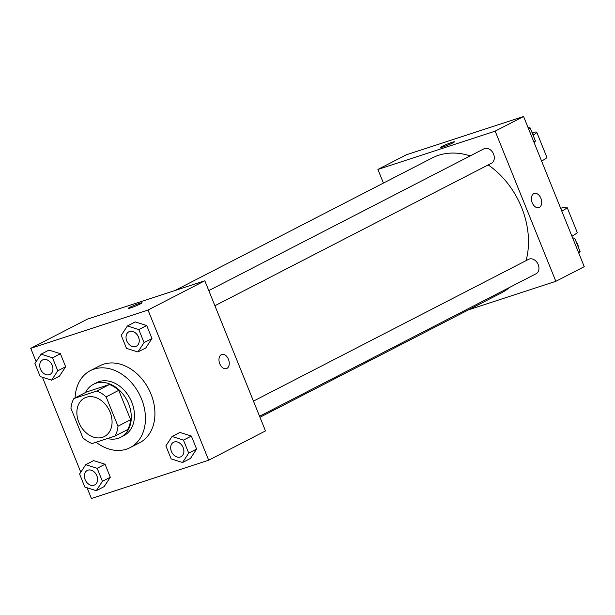<?xml version="1.0" encoding="UTF-8"?>
<svg xmlns="http://www.w3.org/2000/svg" width="615" height="615" viewBox="0 0 615 615"><rect width="100%" height="100%" fill="white"/><g stroke="black" fill="none" stroke-linecap="round" stroke-linejoin="round"><path stroke-width="0.92" d="M86.377 397.252A21.663 16.359 62.7 0 1 109.585 410.966A21.663 16.359 62.7 0 1 104.389 436.527A21.663 16.359 62.7 0 1 79.927 424.765A21.663 16.359 62.7 0 1 84.547 398.02A21.663 16.359 62.7 0 1 86.377 397.252M70.94 408.329L82.81 437.703A29.09 21.971 62.7 0 0 92.096 443.546L115.036 436.05A29.09 21.971 62.7 0 0 117.988 426.218L106.126 396.844A29.09 21.971 62.7 0 0 96.832 391.002L73.9 398.497A29.09 21.971 62.7 0 0 70.94 408.329M117.988 426.218L130.611 419.707L118.749 390.341L106.126 396.844M96.832 391.002L109.455 384.498L86.523 391.993L73.9 398.497M109.455 384.498A29.09 21.971 62.7 0 1 118.749 390.341M130.611 419.707A29.09 21.971 62.7 0 1 127.659 429.547L115.036 436.05M107.433 438.533A29.789 22.494 -117.3 0 0 120.732 437.242A29.789 22.494 -117.3 0 0 128.589 403.748A29.789 22.494 -117.3 0 0 93.449 384.29A29.789 22.494 -117.3 0 0 85.516 392.508M93.449 384.29L96.601 382.668A29.789 22.494 62.7 0 1 99.123 381.615A29.789 22.494 62.7 0 1 131.741 402.118A29.789 22.494 62.7 0 1 123.892 435.62L120.732 437.242M75.084 397.882A43.327 32.718 62.7 0 1 90.405 370.63A43.327 32.718 62.7 0 1 94.072 369.1A43.327 32.718 62.7 0 1 140.481 396.521A43.327 32.718 62.7 0 1 130.088 447.651A43.327 32.718 62.7 0 1 96.078 442.247M90.405 370.63L99.868 365.748A43.327 32.718 62.7 0 1 103.535 364.218A43.327 32.718 62.7 0 1 149.945 391.64A43.327 32.718 62.7 0 1 139.559 442.777L130.088 447.651M182.555 462.503L190.45 458.436L196.615 449.058L191.357 436.058L179.941 432.422L172.046 436.489L165.881 445.867L171.139 458.867L182.555 462.503L188.728 453.124L183.47 440.117L172.046 436.489M96.255 490.685L104.143 486.619L110.308 477.248L105.057 464.24L93.634 460.612L85.746 464.679L79.581 474.05L84.832 487.057L96.255 490.685L102.421 481.314L97.17 468.307L85.746 464.679M87.092 487.772L91.42 498.496L208.677 460.197L148.007 310.037L30.75 348.328L36.147 361.682M42.435 377.256L80.796 472.197M137.906 351.98L145.793 347.913L151.959 338.542L146.708 325.535L135.285 321.906L127.397 325.973L121.232 335.344L126.482 348.351L137.906 351.98L144.071 342.609L138.821 329.602L127.397 325.973M51.599 380.17L59.494 376.103L65.659 366.725L60.401 353.725L48.985 350.096L41.09 354.155L34.924 363.534L40.183 376.541L51.599 380.17L57.772 370.791L52.513 357.792L41.09 354.155M208.677 460.197L265.488 430.923L204.818 280.763L148.007 310.037M221.331 354.655A7.449 4.843 -108.1 0 1 221.8 354.455A7.449 4.843 -108.1 0 1 228.711 360.029A7.449 4.843 -108.1 0 1 226.42 368.616A7.449 4.843 -108.1 0 1 219.632 363.404A7.449 4.843 -108.1 0 1 221.331 354.655M204.818 280.763L87.561 319.062L30.75 348.328M139.482 303.364A7.449 0.592 158 0 1 142.05 302.811A7.449 0.592 158 0 1 135.362 306.147A7.449 0.592 158 0 1 128.235 308.392A7.449 0.592 158 0 1 132.064 306.262A7.449 0.592 158 0 1 139.482 303.364M128.243 308.392A7.449 0.592 158 0 1 132.079 306.262A7.449 0.592 158 0 1 139.482 303.372A7.449 0.592 158 0 1 142.05 302.811M221.792 354.455A7.449 4.843 -108.1 0 1 228.711 360.029A7.449 4.843 -108.1 0 1 226.42 368.616M174.914 290.526L432.153 157.978A75.814 57.249 62.7 0 1 438.572 155.295A75.814 57.249 62.7 0 1 470.198 155.903M488.187 164.912A75.814 57.249 62.7 0 1 526.063 260.645M509.774 287.313A75.814 57.249 62.7 0 1 501.609 292.771L259.976 417.277M253.449 401.118L528.639 259.315A8.126 6.135 62.7 0 1 529.323 259.03A8.126 6.135 62.7 0 1 538.025 264.173A8.126 6.135 62.7 0 1 536.08 273.76L259.561 416.247M208.793 290.603L483.982 148.799A8.126 6.135 62.7 0 1 484.674 148.515A8.126 6.135 62.7 0 1 493.376 153.65A8.126 6.135 62.7 0 1 491.423 163.244L214.904 305.732M523.58 116.504L584.25 266.672L555.845 281.309L468.492 309.837L555.845 281.309L495.175 131.141L377.918 169.44L383.429 183.085L377.918 169.44L406.323 154.803L523.58 116.504L495.175 131.141L377.918 169.44M42.612 359.952A8.126 6.135 62.7 0 1 42.627 359.944A8.126 6.135 62.7 0 1 43.311 359.652A8.126 6.135 62.7 0 1 52.014 364.795A8.126 6.135 62.7 0 1 50.069 374.381A8.126 6.135 62.7 0 1 50.053 374.389A8.126 6.135 62.7 0 1 40.867 369.984A8.126 6.135 62.7 0 1 42.604 359.952A8.126 6.135 62.7 0 1 43.288 359.667A8.126 6.135 62.7 0 1 51.991 364.81A8.126 6.135 62.7 0 1 50.046 374.397L50.069 374.381M59.494 376.103L65.659 366.725L57.772 370.791M65.659 366.725L60.401 353.725L52.513 357.792M60.401 353.725L48.985 350.096M87.968 470.175A8.126 6.135 62.7 0 1 96.67 475.318A8.126 6.135 62.7 0 1 94.718 484.904A8.126 6.135 62.7 0 1 94.71 484.912A8.126 6.135 62.7 0 1 85.523 480.507A8.126 6.135 62.7 0 1 87.253 470.475A8.126 6.135 62.7 0 1 87.276 470.46A8.126 6.135 62.7 0 1 87.968 470.175M104.143 486.619L110.308 477.248L102.421 481.314M110.308 477.248L105.057 464.24L97.17 468.307M105.057 464.24L93.634 460.612M87.276 470.46L87.253 470.475A8.126 6.135 62.7 0 1 87.937 470.191A8.126 6.135 62.7 0 1 96.64 475.326A8.126 6.135 62.7 0 1 94.695 484.92L94.718 484.904M129.619 331.47A8.126 6.135 62.7 0 1 138.321 336.613A8.126 6.135 62.7 0 1 136.369 346.199A8.126 6.135 62.7 0 1 136.361 346.207L136.346 346.214A8.126 6.135 62.7 0 1 127.174 341.802A8.126 6.135 62.7 0 1 128.904 331.769A8.126 6.135 62.7 0 1 128.927 331.754A8.126 6.135 62.7 0 1 129.619 331.47M145.793 347.913L151.959 338.542L144.071 342.609M151.959 338.542L146.708 325.535L138.821 329.602M146.708 325.535L135.285 321.906M128.927 331.754L128.904 331.769A8.126 6.135 62.7 0 1 129.588 331.485A8.126 6.135 62.7 0 1 138.29 336.62A8.126 6.135 62.7 0 1 136.346 346.214M173.553 442.285L173.584 442.277A8.126 6.135 62.7 0 1 173.584 442.277A8.126 6.135 62.7 0 1 174.268 441.985A8.126 6.135 62.7 0 1 182.97 447.128A8.126 6.135 62.7 0 1 181.025 456.714A8.126 6.135 62.7 0 1 181.01 456.722A8.126 6.135 62.7 0 1 171.823 452.317A8.126 6.135 62.7 0 1 173.553 442.285A8.126 6.135 62.7 0 1 174.245 442.001A8.126 6.135 62.7 0 1 182.947 447.143A8.126 6.135 62.7 0 1 181.002 456.73L181.025 456.714M190.45 458.436L196.615 449.058L188.728 453.124M196.615 449.058L191.357 436.058L183.47 440.117M191.357 436.058L179.941 432.422M534.204 142.803L535.419 140.95L530.168 127.943L527.908 127.228M535.419 140.95L533.797 141.788M530.168 127.943L528.539 128.781M531.437 131.072A8.126 6.135 62.7 0 1 533.735 136.761M578.853 253.319L580.076 251.466L574.817 238.459L572.565 237.744M580.076 251.466L578.446 252.304M574.817 238.459L573.195 239.304M576.086 241.595A8.126 6.135 62.7 0 1 578.384 247.284M454.5 141.811A7.449 0.592 -22 0 0 447.374 144.056A7.449 0.592 -22 0 0 440.686 147.392A7.449 0.592 158 0 1 447.374 144.056A7.449 0.592 158 0 1 454.493 141.811A7.449 0.592 158 0 1 452.971 142.841A7.449 0.592 158 0 1 445.398 146.086A7.449 0.592 158 0 1 440.686 147.392M538.871 207.609A7.449 4.843 71.9 0 0 540.893 198.299A7.449 4.843 -108.1 0 1 538.871 207.609A7.449 4.843 -108.1 0 1 531.952 202.035A7.449 4.843 -108.1 0 1 534.243 193.456A7.449 4.843 -108.1 0 1 540.9 198.299A7.449 4.843 71.9 0 0 534.243 193.456M555.845 281.309L495.175 131.141M541.577 161.053A32.495 2.575 -22 0 0 546.858 157.271L536.749 132.248A32.495 2.575 158 0 1 533.413 134.946M560.657 208.277A32.495 2.575 158 0 1 567.084 207.332A32.495 2.575 158 0 1 561.803 211.106M532.475 132.625A32.495 2.575 158 0 1 536.749 132.248M567.084 207.332L577.193 232.355A32.495 2.575 158 0 1 571.912 236.137"/></g></svg>
